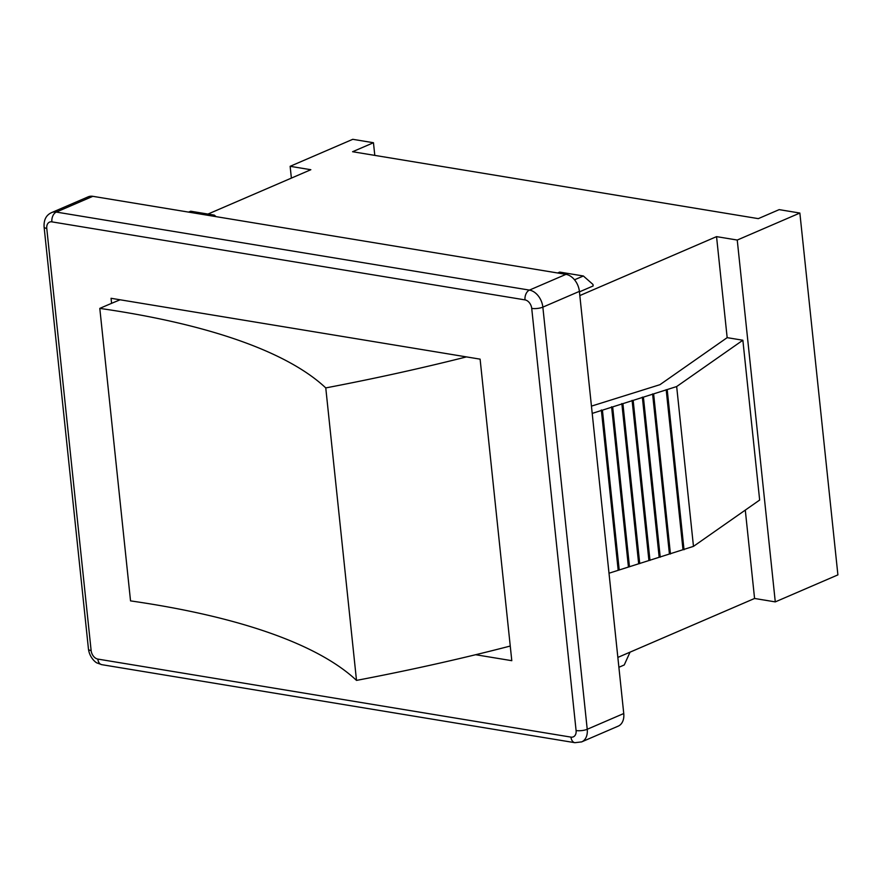 <?xml version="1.0" encoding="UTF-8"?>
<svg xmlns="http://www.w3.org/2000/svg" width="882" height="882" viewBox="0 0 882 882"><rect width="100%" height="100%" fill="white"/><g stroke="black" fill="none" stroke-linecap="round" stroke-linejoin="round"><path stroke-width="1.32" d="M466.446 356.901A860.733 251.965 174 0 1 325.767 387.915A685.7 200.732 -6 0 0 99.798 308.391A860.733 251.965 174 0 1 120.128 299.781M99.798 308.391L130.536 600.885A685.7 200.732 174 0 1 356.504 680.397A860.733 251.965 -6 0 0 510.259 646.043M325.767 387.915L356.504 680.397M207.954 214.072L310.839 169.719L290.134 166.312L352.767 139.312L373.461 142.73L352.591 151.726L758.299 218.637L779.17 209.629L799.864 213.047L737.242 240.047L775.278 601.888L837.9 574.888L799.864 213.047M630.035 652.162L624.247 664.962L618.888 667.277M188.594 212.11L190.666 211.217L214.326 215.12L216.046 216.641M212.242 216.013L214.326 215.12M557.633 272.979L559.706 272.086L583.366 275.989L592.98 284.445L593.134 285.955L579.441 291.865M574.513 279.792L583.366 275.989M592.208 413.404L676.67 386.548L742.865 340.232L727.165 337.652L716.548 236.63L579.827 295.569M716.548 236.63L737.242 240.047M617.852 657.41L754.573 598.47L775.278 601.888M101.695 664.642A7.927 5.193 -80.6 0 1 97.836 659.086A7.927 5.524 66.7 0 1 91.133 650.574A7.927 2.315 -6 0 1 88.465 649.152C89.6 657.707 95.895 662.834 97.252 663.043L101.772 664.664L574.899 742.688L581.668 741.883L618.205 726.14A15.854 11.058 -113.3 0 0 623.75 713.527L579.386 291.38A15.854 11.058 -113.3 0 0 565.968 274.357L92.842 196.322A15.854 11.058 -113.3 0 0 88.156 196.84L51.619 212.595C46.195 215.021 43.692 219.827 44.1 227.005A7.927 2.315 -6 0 0 46.768 228.427A7.927 5.524 66.7 0 1 51.884 221.856L525.01 299.891A7.927 5.193 -80.6 0 1 529.443 290.101L56.316 212.077A7.927 5.193 99.4 0 0 51.884 221.856M742.865 340.232L759.656 500.05L693.472 546.366L609.01 573.223M618.139 569.794L601.337 409.976M619.219 570.026L602.417 410.207M628.392 566.575L611.59 406.767M629.472 566.817L612.67 406.999M638.634 563.366L621.843 403.559M639.726 563.609L622.924 403.791M648.887 560.158L632.096 400.351M649.979 560.39L633.177 400.582M659.141 556.95L642.35 397.132M660.232 557.181L643.43 397.374M669.394 553.742L652.603 393.923M670.441 553.984L653.65 394.177M682.977 549.497L666.186 389.69M684.024 549.751L667.233 389.932M693.472 546.366L676.67 386.548M727.165 337.652L659.945 384.684L591.447 406.128M754.573 598.47L745.29 510.105M373.461 142.73L374.795 155.386M290.134 166.312L291.38 178.109M111.595 303.342L111.066 298.292L480.106 359.15L511.792 660.684L475.63 654.72M92.842 196.322L56.316 212.077A15.854 11.058 -113.3 0 0 51.465 212.661M525.01 299.891A7.927 5.524 66.7 0 1 531.725 308.402A7.927 2.315 -6 0 0 542.849 307.134A15.854 11.058 -113.3 0 0 529.443 290.101L565.968 274.357M91.133 650.574L46.768 228.427M531.725 308.402L576.089 730.55A7.927 2.315 -6 0 0 587.225 729.282L542.849 307.134L579.386 291.38M576.089 730.55A7.927 5.524 66.7 0 1 570.974 737.12A7.927 5.193 99.4 0 0 574.821 742.677M581.514 741.96A15.854 11.058 -113.3 0 0 587.225 729.282L623.75 713.527M570.974 737.12L97.836 659.086M88.465 649.152L44.1 227.005"/></g></svg>
